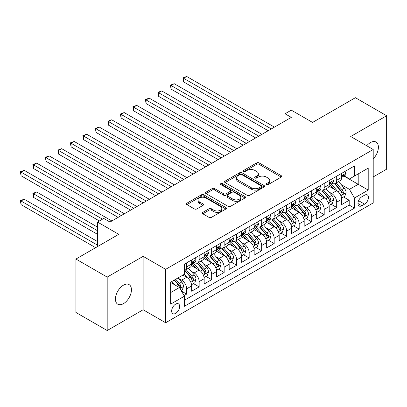 <?xml version="1.0" encoding="UTF-8"?>
<svg xmlns="http://www.w3.org/2000/svg" width="407" height="407" viewBox="0 0 407 407"><rect width="100%" height="100%" fill="white"/><g stroke="black" fill="none" stroke-linecap="round" stroke-linejoin="round"><path stroke-width="0.61" d="M266.463 184.605A1.216 0.702 0 0 0 268.177 184.605L281.222 177.076A1.735 1.002 0 0 0 281.725 176.368A1.735 1.002 0 0 0 281.222 175.661L259.127 162.907A1.735 1.002 0 0 0 256.675 162.907L243.63 170.436A1.216 0.702 0 0 0 243.274 170.93A1.216 0.702 0 0 0 243.63 171.428A1.216 0.702 0 0 0 245.35 171.428L247.039 170.452A5.556 3.205 0 0 1 254.894 170.452L256.736 171.515A5.556 3.205 0 0 1 258.359 173.784A5.556 3.205 0 0 1 256.736 176.048L255.047 177.025A1.216 0.702 0 0 0 254.69 177.523A1.216 0.702 0 0 0 255.047 178.017A1.216 0.702 0 0 0 256.766 178.017L258.45 177.04A5.556 3.205 0 0 1 266.305 177.04L268.147 178.103A5.556 3.205 0 0 1 269.775 180.372A5.556 3.205 0 0 1 268.147 182.641L266.463 183.613A1.216 0.702 0 0 0 266.107 184.112A1.216 0.702 0 0 0 266.463 184.605L266.463 183.613M123.443 303.663A11.32 6.532 120 0 0 130.835 293.691A11.32 6.532 120 0 0 129.1 284.62A11.32 6.532 120 0 0 123.443 285.185A11.32 6.532 120 0 0 116.051 295.156A11.32 6.532 120 0 0 117.786 304.222A11.32 6.532 120 0 0 123.443 303.663M373.209 158.872A11.32 6.532 120 0 0 376.053 142.048A11.32 6.532 120 0 0 370.395 142.608A11.32 6.532 120 0 0 366.722 145.757M175.646 313.375A5.657 3.266 120 0 0 179.345 308.389A5.657 3.266 120 0 0 178.475 303.851A5.657 3.266 120 0 0 175.646 304.136A5.657 3.266 120 0 0 171.952 309.122A5.657 3.266 120 0 0 172.817 313.655A5.657 3.266 120 0 0 175.646 313.375M202.793 212.368A1.735 1.002 0 0 0 202.284 213.075A1.735 1.002 0 0 0 202.793 213.782L208.989 217.363A1.735 1.002 0 0 0 211.447 217.363L225.926 209A1.735 1.002 0 0 0 226.434 208.292A1.735 1.002 0 0 0 225.926 207.585L203.836 194.826A1.735 1.002 0 0 0 201.384 194.826L186.899 203.19A1.735 1.002 0 0 0 186.391 203.897A1.735 1.002 0 0 0 186.899 204.609L194.383 208.928A1.735 1.002 0 0 0 196.84 208.928L203.037 205.352A1.735 1.002 0 0 0 203.546 204.645A1.735 1.002 0 0 0 203.037 203.932L199.323 201.791A4.645 2.681 0 0 1 197.965 199.893A4.645 2.681 0 0 1 200.834 197.42A4.645 2.681 0 0 1 205.891 198L220.436 206.395A4.645 2.681 0 0 1 221.795 208.292A4.645 2.681 0 0 1 218.93 210.77A4.645 2.681 0 0 1 213.868 210.185L211.447 208.786A1.735 1.002 0 0 0 208.989 208.786L202.793 212.368L202.793 213.782M373.209 176.933L386.65 169.175L386.65 115.751L355.392 97.705L312.566 122.431L291.31 110.16L285.058 113.767L291.31 117.379L110.002 222.054L103.749 218.442L97.497 222.054L97.497 246.596M107.189 277.096L107.189 330.52L143.137 309.763L143.137 256.344L107.189 277.096L75.931 259.05L118.758 234.325L97.497 222.054M143.137 256.344L165.644 269.337L373.209 149.501L373.209 202.925L165.644 322.756L165.644 269.337M386.65 115.751L350.702 136.508L373.209 149.501M247.161 195.324A1.735 1.002 0 0 0 249.613 195.324L264.097 186.961A1.735 1.002 0 0 0 264.606 186.253A1.735 1.002 0 0 0 264.097 185.546L242.007 172.792A1.735 1.002 0 0 0 239.55 172.792L225.071 181.151A1.735 1.002 0 0 0 224.562 181.863A1.735 1.002 0 0 0 225.071 182.57L247.161 195.324M221.322 184.87A1.216 0.702 0 0 1 222.553 185.043L222.553 183.598L245.014 196.566A1.735 1.002 0 0 1 245.523 197.273A1.735 1.002 0 0 1 245.014 197.98L230.53 206.344A1.735 1.002 0 0 1 228.078 206.344L205.983 193.59L205.983 192.17A1.735 1.002 0 0 0 205.474 192.877A1.735 1.002 0 0 0 205.983 193.59M205.983 192.17L212.179 188.594A1.735 1.002 0 0 1 214.637 188.594L223.596 193.768A1.735 1.002 0 0 0 226.053 193.768L230.164 191.392A1.735 1.002 0 0 0 230.672 190.685A1.735 1.002 0 0 0 230.164 189.972L220.833 184.59A1.216 0.702 0 0 1 220.477 184.091A1.216 0.702 0 0 1 221.23 183.445A1.216 0.702 0 0 1 222.553 183.598M107.189 330.52L75.931 312.469L75.931 259.05M184.056 295.599L186.65 294.098L181.461 291.102M178.51 278.352L181.649 280.164A7.072 4.085 60 0 1 186.65 288.828L191.651 285.943L191.651 291.214L199.155 286.879L193.467 283.598M191.015 271.133L194.154 272.949A7.072 4.085 60 0 1 199.155 281.608L204.156 278.724L204.156 283.994L211.66 279.66L205.967 276.378M203.52 263.914L206.659 265.73A7.072 4.085 60 0 1 211.66 274.389L216.661 271.505L216.661 276.775L224.16 272.441L218.473 269.159M216.02 256.695L219.159 258.511A7.072 4.085 60 0 1 224.16 267.17L229.166 264.285L229.166 269.556L236.665 265.222L230.978 261.94M228.525 249.476L231.664 251.292A7.072 4.085 60 0 1 236.665 259.951L241.666 257.066L241.666 262.337L249.17 258.002L243.483 254.721M241.03 242.257L244.169 244.073A7.072 4.085 60 0 1 249.17 252.732L254.172 249.847L254.172 255.118L261.676 250.783L255.983 247.502M253.536 235.037L256.675 236.854A7.072 4.085 60 0 1 261.676 245.513L266.677 242.628L266.677 247.899L274.176 243.564L268.488 240.283M266.036 227.818L269.175 229.634A7.072 4.085 60 0 1 274.176 238.293L279.182 235.409L279.182 240.679L286.681 236.345L280.993 233.063M278.541 220.599L281.68 222.415A7.072 4.085 60 0 1 286.681 231.074L291.682 228.19L291.682 233.46L299.186 229.126L293.498 225.844M291.046 213.38L294.185 215.196A7.072 4.085 60 0 1 299.186 223.86L304.187 220.97L304.187 226.241L311.691 221.907L305.998 218.625M303.551 206.161L306.69 207.977A7.072 4.085 60 0 1 311.691 216.641L316.692 213.751L316.692 219.022L324.196 214.687L318.503 211.406M316.051 198.947L319.19 200.758A7.072 4.085 60 0 1 324.196 209.422L329.197 206.532L329.197 211.803L336.696 207.468L336.696 202.203A7.072 4.085 -120 0 0 331.695 193.539L328.556 191.728M331.008 204.187L336.696 207.468M191.651 285.943A7.072 4.085 -120 0 0 186.65 277.279L182.901 275.112M204.156 278.724A7.072 4.085 -120 0 0 199.155 270.06L191.422 265.593M216.661 271.505A7.072 4.085 -120 0 0 211.66 262.841L203.927 258.374M229.166 264.285A7.072 4.085 -120 0 0 224.16 255.621L216.427 251.155M241.666 257.066A7.072 4.085 -120 0 0 236.665 248.402L228.932 243.935M254.172 249.847A7.072 4.085 -120 0 0 249.17 241.183L241.437 236.721M266.677 242.628A7.072 4.085 -120 0 0 261.676 233.964L253.943 229.502M279.182 235.409A7.072 4.085 -120 0 0 274.176 226.745L266.448 222.283M291.682 228.19A7.072 4.085 -120 0 0 286.681 219.526L278.948 215.064M304.187 220.97A7.072 4.085 -120 0 0 299.186 212.306L291.453 207.845M316.692 213.751A7.072 4.085 -120 0 0 311.691 205.087L303.958 200.626M329.197 206.532A7.072 4.085 -120 0 0 324.196 197.868L316.463 193.406M364.58 195.197L361.828 196.785A5.479 3.164 120 0 0 358.246 201.618A5.479 3.164 120 0 0 359.091 206.008A5.479 3.164 120 0 0 361.828 205.739L364.58 204.151A5.479 3.164 120 0 0 368.162 199.318A5.479 3.164 120 0 0 367.323 194.928A5.479 3.164 120 0 0 364.58 195.197M170.645 292.582L179.401 287.53L184.402 296.194L184.402 306.298L354.451 208.119L354.451 198.016L349.45 189.352L341.061 184.508M184.402 296.194L170.645 304.136L170.645 282.188L184.402 274.247L184.402 264.138L354.451 165.959L354.451 176.068L368.208 168.127L368.208 190.074L354.451 198.016M194.088 262.515L194.154 262.551A7.072 4.085 60 0 0 197.69 262.902L202.691 260.012A7.072 4.085 -120 0 0 204.156 256.776L204.156 252.732M206.593 255.296L206.659 255.331A7.072 4.085 60 0 0 210.195 255.682L215.196 252.793A7.072 4.085 -120 0 0 216.661 249.557L216.661 245.513M219.093 248.077L219.159 248.112A7.072 4.085 60 0 0 222.695 248.463L227.701 245.574A7.072 4.085 -120 0 0 229.166 242.338L229.166 238.293M231.598 240.858L231.664 240.893A7.072 4.085 60 0 0 235.2 241.244L240.201 238.36A7.072 4.085 -120 0 0 241.666 235.119L241.666 231.074M244.103 233.638L244.169 233.674A7.072 4.085 60 0 0 247.705 234.025L252.706 231.14A7.072 4.085 -120 0 0 254.172 227.9L254.172 223.855M256.608 226.419L256.675 226.455A7.072 4.085 60 0 0 260.21 226.806L265.211 223.921A7.072 4.085 -120 0 0 266.677 220.68L266.677 216.636M269.113 219.2L269.175 219.236A7.072 4.085 60 0 0 272.715 219.587L277.716 216.702A7.072 4.085 -120 0 0 279.182 213.461L279.182 209.417M281.613 211.981L281.68 212.016A7.072 4.085 60 0 0 285.215 212.368L290.216 209.483A7.072 4.085 -120 0 0 291.682 206.242L291.682 202.203M294.119 204.762L294.185 204.797A7.072 4.085 60 0 0 297.721 205.148L302.722 202.264A7.072 4.085 -120 0 0 304.187 199.023L304.187 194.984M306.624 197.543L306.69 197.578A7.072 4.085 60 0 0 310.226 197.929L315.227 195.045A7.072 4.085 -120 0 0 316.692 191.804L316.692 187.764M319.129 190.323L319.19 190.359A7.072 4.085 60 0 0 322.731 190.71L327.732 187.825A7.072 4.085 -120 0 0 329.197 184.585L329.197 180.545M184.402 300.234L349.201 205.087L349.201 200.249L341.697 204.584L341.697 199.313A7.072 4.085 -120 0 0 336.696 190.649L328.963 186.187M331.629 183.104L331.695 183.14A7.072 4.085 -120 0 0 335.231 183.491A7.072 4.085 -120 0 0 336.696 180.255L336.696 176.211M335.231 183.491L340.232 180.606A7.072 4.085 -120 0 0 341.697 177.366L341.697 173.326M186.65 262.841L186.65 266.885A7.072 4.085 60 0 1 185.185 270.121A7.072 4.085 60 0 1 184.402 270.406M185.185 270.121L190.186 267.231A7.072 4.085 -120 0 0 191.651 263.995L191.651 259.951M199.155 255.621L199.155 259.666A7.072 4.085 60 0 1 197.69 262.902M211.66 248.402L211.66 252.447A7.072 4.085 60 0 1 210.195 255.682M224.16 241.183L224.16 245.228A7.072 4.085 60 0 1 222.695 248.463M236.665 233.964L236.665 238.009A7.072 4.085 60 0 1 235.2 241.244M249.17 226.745L249.17 230.789A7.072 4.085 60 0 1 247.705 234.025M261.676 219.526L261.676 223.57A7.072 4.085 60 0 1 260.21 226.806M274.176 212.306L274.176 216.351A7.072 4.085 60 0 1 272.715 219.587M286.681 205.087L286.681 209.132A7.072 4.085 60 0 1 285.215 212.368M299.186 197.868L299.186 201.913A7.072 4.085 60 0 1 297.721 205.148M311.691 190.649L311.691 194.694A7.072 4.085 60 0 1 310.226 197.929M324.196 183.43L324.196 187.474A7.072 4.085 60 0 1 322.731 190.71M324.196 209.422L324.196 214.687M311.691 216.641L311.691 221.907M299.186 223.86L299.186 229.126M286.681 231.074L286.681 236.345M274.176 238.293L274.176 243.564M261.676 245.513L261.676 250.783M249.17 252.732L249.17 258.002M236.665 259.951L236.665 265.222M224.16 267.17L224.16 272.441M211.66 274.389L211.66 279.66M199.155 281.608L199.155 286.879M186.65 288.828L186.65 294.098M179.401 287.53L170.645 282.478M349.45 189.352L358.206 184.3L358.206 173.901L368.208 168.127M343.884 176.028L368.208 190.074M344.134 175.885L349.45 178.953L354.451 176.068M143.137 309.763L165.644 322.756M285.058 113.767L285.058 120.986M343.513 196.968L349.201 200.249M349.201 205.087L354.451 208.119M266.946 184.778L268.147 184.086A5.556 3.205 0 0 0 269.775 181.817L269.775 180.372M258.359 173.784L258.359 175.229A5.556 3.205 0 0 1 256.736 177.493L255.53 178.19M281.196 177.091L259.127 164.352A1.735 1.002 0 0 0 256.675 164.352L244.119 171.596M264.077 186.976L242.007 174.237A1.735 1.002 0 0 0 239.55 174.237L225.091 182.585M261.029 186.752A1.216 0.702 0 0 0 261.386 186.253A1.216 0.702 0 0 0 261.029 185.76L241.636 174.562A1.216 0.702 0 0 0 239.921 174.562L238.141 175.59A5.556 3.205 0 0 0 236.513 177.859A5.556 3.205 0 0 0 238.141 180.123L251.394 187.78A5.556 3.205 0 0 0 259.249 187.78L261.029 186.752L261.029 188.192A1.216 0.702 0 0 0 261.386 187.698L261.386 186.253M236.513 177.859L236.513 179.299A5.556 3.205 0 0 0 238.141 181.568L238.141 180.123M261.029 188.192L259.249 189.219A5.556 3.205 0 0 1 251.394 189.219L238.141 181.568M206.008 193.6L212.179 190.038L212.179 188.594M230.672 190.685L230.672 192.124A1.735 1.002 0 0 1 230.164 192.837L226.053 195.207A1.735 1.002 0 0 1 223.596 195.207L214.637 190.038A1.735 1.002 0 0 0 212.179 190.038M222.553 185.043L244.989 197.995M232.896 199.135A4.645 2.681 0 0 0 237.953 199.715A4.645 2.681 0 0 0 240.817 197.237A4.645 2.681 0 0 0 239.458 195.34L234.335 192.384A1.735 1.002 0 0 0 231.878 192.384L227.767 194.76A1.735 1.002 0 0 0 227.259 195.467A1.735 1.002 0 0 0 227.767 196.174L232.896 199.135L232.896 200.575A4.645 2.681 0 0 0 237.953 201.16A4.645 2.681 0 0 0 240.817 198.682L240.817 197.237M227.259 195.467L227.259 196.912A1.735 1.002 0 0 0 227.767 197.619L227.767 196.174M232.896 200.575L227.767 197.619M221.795 208.292L221.795 209.737A4.645 2.681 0 0 1 218.93 212.21A4.645 2.681 0 0 1 213.868 211.63L211.447 210.231A1.735 1.002 0 0 0 208.989 210.231L202.818 213.797M197.965 199.893L197.965 201.338A4.645 2.681 0 0 0 199.323 203.235L199.323 201.791M203.017 205.362L199.323 203.235M225.905 209.015L203.836 196.271A1.735 1.002 0 0 0 201.384 196.271L186.92 204.619M341.595 198.077L344.826 196.21L346.072 192.597A4.686 2.707 -120 0 0 344.251 188.197L338.538 181.583M337.393 191.107L330.86 183.547M333.674 188.904L329.889 184.519A11.228 6.481 -120 0 0 329.538 184.127M183.588 110.77L243.167 145.172L158.582 96.332L158.582 92.725L161.706 90.919L249.42 141.56M334.595 183.745L340.374 190.435A4.686 2.707 60 0 1 342.043 193.666L342.384 194.22L343.02 194.134L343.544 192.801A4.686 2.707 -120 0 0 341.875 189.57L336.162 182.957M334.936 183.638L341.142 190.827A2.386 1.379 60 0 1 341.748 191.758L343.544 192.801M345.014 171.413L346.072 173.25A4.686 2.707 60 0 1 345.105 175.325L342.73 176.699A4.686 2.707 -120 0 0 343.544 175.615L343.447 175.203M271.301 128.927L183.588 78.286L186.711 76.48L274.43 127.121M341.855 176.918L341.875 176.918A4.686 2.707 -120 0 0 342.73 176.699M342.938 175.269L343.544 175.615C343.249 174.913 342.75 175.198 342.043 176.485A4.686 2.707 60 0 1 341.697 177.152M268.177 130.733L183.588 81.893L183.588 78.286L182.901 77.89L186.711 76.48M183.588 81.893L182.901 77.89M329.09 205.296L332.321 203.429L333.572 199.817A4.686 2.707 -120 0 0 331.746 195.416L326.032 188.802M324.888 198.326L318.36 190.766M321.174 196.123L317.384 191.738A11.228 6.481 -120 0 0 317.033 191.346M171.082 117.989L230.662 152.391L146.077 103.551L146.077 99.944L149.201 98.138L236.915 148.779M322.09 190.964L327.869 197.654A4.686 2.707 60 0 1 329.543 200.885L329.884 201.44L330.515 201.348L331.039 200.02A4.686 2.707 -120 0 0 329.37 196.79L323.657 190.176M322.43 190.858L328.642 198.046A2.386 1.379 60 0 1 329.243 198.977L331.039 200.02M316.585 212.51L319.816 210.648L321.067 207.036A4.686 2.707 -120 0 0 319.241 202.635L313.527 196.021M312.383 205.545L305.855 197.985M308.669 203.342L304.879 198.957A11.228 6.481 -120 0 0 304.533 198.565M158.582 125.208L218.162 159.61L133.572 110.77L133.572 107.163L136.696 105.357L224.415 155.998M309.59 198.184L315.364 204.874A4.686 2.707 60 0 1 317.038 208.104L317.379 208.659L318.009 208.567L318.539 207.239A4.686 2.707 -120 0 0 316.865 204.009L311.152 197.395M309.925 198.077L316.137 205.265A2.386 1.379 60 0 1 316.738 206.196L318.539 207.239M304.08 219.729L307.316 217.867L308.562 214.255A4.686 2.707 -120 0 0 306.741 209.854L301.027 203.241M299.883 212.764L293.35 205.204M296.164 210.561L292.374 206.176A11.228 6.481 -120 0 0 292.028 205.784M146.077 132.428L205.657 166.829L121.067 117.989L121.067 114.382L124.196 112.576L211.91 163.217M297.085 205.403L302.864 212.093A4.686 2.707 60 0 1 304.533 215.323L304.874 215.878L305.504 215.786L306.033 214.453A4.686 2.707 -120 0 0 304.365 211.228L298.652 204.614M297.425 205.296L303.632 212.485A2.386 1.379 60 0 1 304.233 213.416L306.033 214.453M291.58 226.948L294.81 225.086L296.057 221.474A4.686 2.707 -120 0 0 294.236 217.073L288.522 210.46M287.378 219.983L280.845 212.423M283.659 217.781L279.874 213.395A11.228 6.481 -120 0 0 279.523 213.003M133.572 139.647L193.152 174.048L108.562 125.208L108.562 121.601L111.691 119.795L199.405 170.436M284.579 212.622L290.359 219.312A4.686 2.707 60 0 1 292.028 222.543L292.368 223.097L293.004 223.005L293.528 221.673A4.686 2.707 -120 0 0 291.86 218.447L286.146 211.833M284.92 212.515L291.127 219.704A2.386 1.379 60 0 1 291.733 220.635L293.528 221.673M332.509 178.632L333.572 180.469A4.686 2.707 60 0 1 332.6 182.545L330.225 183.918A4.686 2.707 -120 0 0 331.039 182.835L330.942 182.422M258.796 136.147L171.082 85.506L174.211 83.7L261.925 134.341M329.349 184.137L329.37 184.137A4.686 2.707 -120 0 0 330.225 183.918M330.438 182.489L331.039 182.835C330.749 182.133 330.245 182.417 329.543 183.705A4.686 2.707 60 0 1 329.197 184.371M255.672 137.953L171.082 89.113L171.082 85.506L170.396 85.109L174.211 83.7M171.082 89.113L170.396 85.109M320.004 185.851L321.067 187.688A4.686 2.707 60 0 1 320.095 189.764L317.719 191.132A4.686 2.707 -120 0 0 318.539 190.054L318.437 189.642M246.296 143.366L157.891 92.328L161.706 90.919M316.849 191.356L316.865 191.356A4.686 2.707 -120 0 0 317.719 191.132M317.933 189.708L318.539 190.054C318.243 189.352 317.74 189.637 317.038 190.924A4.686 2.707 60 0 1 316.692 191.59M158.582 96.332L157.891 92.328M307.499 193.071L308.562 194.907A4.686 2.707 60 0 1 307.595 196.983L305.219 198.351A4.686 2.707 -120 0 0 306.033 197.273L305.937 196.861M233.791 150.585L145.391 99.547L149.201 98.138M304.344 198.575L304.365 198.575A4.686 2.707 -120 0 0 305.219 198.351M305.428 196.927L306.033 197.273C305.738 196.571 305.24 196.856 304.533 198.143A4.686 2.707 60 0 1 304.187 198.809M146.077 103.551L145.391 99.547M294.999 200.285L296.057 202.126A4.686 2.707 60 0 1 295.09 204.202L292.714 205.571A4.686 2.707 -120 0 0 293.528 204.492L293.432 204.08M221.286 157.804L132.886 106.766L136.696 105.357M291.839 205.794L291.86 205.794A4.686 2.707 -120 0 0 292.714 205.571M292.923 204.146L293.528 204.492C293.233 203.79 292.735 204.075 292.028 205.362A4.686 2.707 60 0 1 291.682 206.028M133.572 110.77L132.886 106.766M279.075 234.167L282.305 232.305L283.557 228.693A4.686 2.707 -120 0 0 281.73 224.293L276.017 217.679M274.873 227.203L268.345 219.643M271.159 225L267.368 220.614A11.228 6.481 -120 0 0 267.017 220.223M121.067 146.866L180.647 181.268L96.062 132.428L96.062 128.821L99.186 127.015L186.899 177.656M272.074 219.841L277.854 226.531A4.686 2.707 60 0 1 279.523 229.762L279.868 230.316L280.499 230.225L281.023 228.892A4.686 2.707 -120 0 0 279.355 225.666L273.641 219.052M272.415 219.734L278.627 226.923A2.386 1.379 60 0 1 279.227 227.854L281.023 228.892M282.494 207.504L283.557 209.346A4.686 2.707 60 0 1 282.585 211.421L280.209 212.79A4.686 2.707 -120 0 0 281.023 211.711L280.927 211.299M208.781 165.023L120.38 113.985L124.196 112.576M279.334 213.014L279.355 213.014A4.686 2.707 -120 0 0 280.209 212.79M280.423 211.365L281.023 211.711C280.728 211.004 280.23 211.294 279.523 212.581A4.686 2.707 60 0 1 279.182 213.248M121.067 117.989L120.38 113.985M266.57 241.387L269.8 239.525L271.052 235.912A4.686 2.707 -120 0 0 269.225 231.512L263.512 224.898M262.367 234.422L255.84 226.862M258.654 232.219L254.863 227.834A11.228 6.481 -120 0 0 254.517 227.442M108.562 154.085L168.147 188.487L83.557 139.647L83.557 136.04L86.681 134.234L174.4 184.875M259.574 227.06L265.349 233.75A4.686 2.707 60 0 1 267.023 236.981L267.363 237.535L267.994 237.444L268.523 236.111A4.686 2.707 -120 0 0 266.85 232.885L261.136 226.272M259.91 226.953L266.122 234.142A2.386 1.379 60 0 1 266.722 235.073L268.523 236.111M269.989 214.723L271.052 216.565A4.686 2.707 60 0 1 270.08 218.64L267.704 220.009A4.686 2.707 -120 0 0 268.523 218.93L268.422 218.513M196.281 172.242L107.875 121.205L111.691 119.795M266.834 220.233L266.85 220.233A4.686 2.707 -120 0 0 267.704 220.009M267.918 218.584L268.523 218.93C268.228 218.223 267.725 218.513 267.023 219.795A4.686 2.707 60 0 1 266.677 220.467M108.562 125.208L107.875 121.205M254.065 248.606L257.3 246.744L258.547 243.132A4.686 2.707 -120 0 0 256.72 238.731L251.012 232.117M249.867 241.641L243.335 234.081M246.149 239.438L242.358 235.053A11.228 6.481 -120 0 0 242.012 234.661M96.062 161.304L155.642 195.701L71.052 146.866L71.052 143.259L74.181 141.453L161.894 192.094M247.069 234.279L252.849 240.969A4.686 2.707 60 0 1 254.517 244.2L254.858 244.755L255.489 244.663L256.018 243.33A4.686 2.707 -120 0 0 254.35 240.105L248.636 233.491M247.41 234.173L253.617 241.361A2.386 1.379 60 0 1 254.217 242.292L256.018 243.33M257.483 221.942L258.547 223.784A4.686 2.707 60 0 1 257.58 225.86L255.204 227.228A4.686 2.707 -120 0 0 256.018 226.15L255.922 225.732M183.776 179.462L95.375 128.424L99.186 127.015M254.329 227.452L254.35 227.447A4.686 2.707 -120 0 0 255.204 227.228M255.413 225.804L256.018 226.15C255.723 225.442 255.225 225.732 254.517 227.014A4.686 2.707 60 0 1 254.172 227.686M96.062 132.428L95.375 128.424M241.565 255.825L244.795 253.963L246.042 250.351A4.686 2.707 -120 0 0 244.22 245.95L238.507 239.336M237.362 248.86L230.83 241.3M233.643 246.657L229.858 242.272A11.228 6.481 -120 0 0 229.507 241.88M83.557 168.523L143.137 202.92L58.547 154.085L58.547 150.478L61.676 148.672L149.389 199.313M234.564 241.499L240.344 248.189A4.686 2.707 60 0 1 242.012 251.419L242.353 251.974L242.989 251.882L243.513 250.549A4.686 2.707 -120 0 0 241.844 247.324L236.131 240.71M234.905 241.392L241.112 248.58A2.386 1.379 60 0 1 241.717 249.511L243.513 250.549M244.983 229.161L246.042 231.003A4.686 2.707 60 0 1 245.075 233.079L242.699 234.447A4.686 2.707 -120 0 0 243.513 233.369L243.417 232.952M171.271 186.681L82.87 135.643L86.681 134.234M241.824 234.666L241.844 234.666A4.686 2.707 -120 0 0 242.699 234.447M242.908 233.018L243.513 233.369C243.218 232.662 242.72 232.952 242.012 234.234A4.686 2.707 60 0 1 241.666 234.9M83.557 139.647L82.87 135.643M229.06 263.044L232.29 261.182L233.542 257.57A4.686 2.707 -120 0 0 231.715 253.169L226.002 246.556M224.857 256.079L218.33 248.519M221.143 253.876L217.353 249.491A11.228 6.481 -120 0 0 217.002 249.099M71.052 175.743L130.632 210.139L46.047 161.304L46.047 157.697L49.171 155.891L136.884 206.532M222.059 248.718L227.839 255.408A4.686 2.707 60 0 1 229.507 258.638L229.848 259.193L230.484 259.101L231.008 257.768A4.686 2.707 -120 0 0 229.339 254.543L223.626 247.929M222.4 248.611L228.612 255.8A2.386 1.379 60 0 1 229.212 256.731L231.008 257.768M216.555 270.263L219.785 268.401L221.037 264.789A4.686 2.707 -120 0 0 219.21 260.388L213.497 253.775M212.352 263.298L205.825 255.738M208.638 261.096L204.848 256.71A11.228 6.481 -120 0 0 204.502 256.318M58.547 182.962L118.132 217.358L33.542 168.523L33.542 164.916L36.666 163.11L124.384 213.751M209.554 255.937L215.334 262.627A4.686 2.707 60 0 1 217.007 265.857L217.348 266.412L217.979 266.32L218.508 264.988A4.686 2.707 -120 0 0 216.834 261.762L211.121 255.148M209.895 255.83L216.107 263.019A2.386 1.379 60 0 1 216.707 263.95L218.508 264.988M204.049 277.482L207.28 275.62L208.532 272.008A4.686 2.707 -120 0 0 206.705 267.608L200.997 260.994M199.852 270.518L193.32 262.958M196.133 268.315L192.343 263.929A11.228 6.481 -120 0 0 191.997 263.538M46.047 190.181L99.374 220.97L21.037 175.743L21.037 172.136L24.166 170.33L111.879 220.97M197.054 263.156L202.834 269.846A4.686 2.707 60 0 1 204.502 273.077L204.843 273.631L205.474 273.54L206.003 272.207A4.686 2.707 -120 0 0 204.329 268.981L198.621 262.367M197.395 263.049L203.602 270.238A2.386 1.379 60 0 1 204.202 271.169L206.003 272.207M191.549 284.702L194.78 282.84L196.026 279.227A4.686 2.707 -120 0 0 194.205 274.827L188.492 268.213M187.347 277.737L184.356 274.272M183.628 275.534L183.145 274.969M97.497 227.106L36.666 191.987L33.542 193.793L33.542 197.4L97.497 234.325M184.549 270.375L190.328 277.065A4.686 2.707 60 0 1 191.997 280.296L192.338 280.85L192.974 280.759L193.498 279.426A4.686 2.707 -120 0 0 191.829 276.2L186.116 269.587M184.89 270.263L191.097 277.457A2.386 1.379 60 0 1 191.697 278.388L193.498 279.426M33.542 197.4L32.855 193.391L97.497 230.718M32.855 193.391L36.666 191.987M232.478 236.381L233.542 238.222A4.686 2.707 60 0 1 232.57 240.298L230.194 241.666A4.686 2.707 -120 0 0 231.008 240.588L230.911 240.171M158.766 193.9L70.365 142.862L74.181 141.453M229.319 241.885L229.339 241.885A4.686 2.707 -120 0 0 230.194 241.666M230.403 240.237L231.008 240.588C230.713 239.881 230.214 240.171 229.507 241.453A4.686 2.707 60 0 1 229.166 242.119M71.052 146.866L70.365 142.862M219.973 243.6L221.037 245.441A4.686 2.707 60 0 1 220.065 247.517L217.689 248.886A4.686 2.707 -120 0 0 218.508 247.807L218.406 247.39M146.266 201.119L57.86 150.081L61.676 148.672M216.819 249.104L216.834 249.104A4.686 2.707 -120 0 0 217.689 248.886M217.903 247.456L218.508 247.807C218.213 247.1 217.709 247.39 217.007 248.672A4.686 2.707 60 0 1 216.661 249.338M58.547 154.085L57.86 150.081M207.468 250.819L208.532 252.661A4.686 2.707 60 0 1 207.56 254.736L205.189 256.105A4.686 2.707 -120 0 0 206.003 255.026L205.901 254.609M133.761 208.338L45.36 157.3L49.171 155.891M204.314 256.324L204.329 256.324A4.686 2.707 -120 0 0 205.189 256.105M205.398 254.675L206.003 255.026C205.708 254.319 205.209 254.609 204.502 255.891A4.686 2.707 60 0 1 204.156 256.558M46.047 161.304L45.36 157.3M194.968 258.038L196.026 259.88A4.686 2.707 60 0 1 195.06 261.955L192.684 263.324A4.686 2.707 -120 0 0 193.498 262.245L193.401 261.828M121.255 215.557L32.855 164.514L36.666 163.11M191.809 263.543L191.829 263.543A4.686 2.707 -120 0 0 192.684 263.324M192.893 261.894L193.498 262.245C193.203 261.538 192.704 261.828 191.997 263.11A4.686 2.707 60 0 1 191.651 263.777M33.542 168.523L32.855 164.514M181.212 290.669L182.275 290.059L183.526 286.447A4.686 2.707 -120 0 0 181.7 282.046L178.103 277.884M174.745 284.844L171.851 281.491M171.128 282.753L170.645 282.199M97.497 241.544L24.166 199.206L21.037 201.007L21.037 204.619L95.625 247.68M174.227 280.118L177.823 284.284A4.686 2.707 60 0 1 179.492 287.515L179.833 288.07L180.469 287.978L180.993 286.645A4.686 2.707 -120 0 0 179.324 283.42L175.727 279.253M174.517 279.955L178.592 284.676A2.386 1.379 60 0 1 179.197 285.607L180.993 286.645M21.037 204.619L20.35 200.61L97.497 245.151M20.35 200.61L24.166 199.206M102.498 219.164L20.35 171.734L24.166 170.33M21.037 175.743L20.35 171.734M181.649 280.164L186.65 277.279M194.154 272.949L199.155 270.06M206.659 265.73L211.66 262.841M219.159 258.511L224.16 255.621M231.664 251.292L236.665 248.402M244.169 244.073L249.17 241.183M256.675 236.854L261.676 233.964M269.175 229.634L274.176 226.745M281.68 222.415L286.681 219.526M294.185 215.196L299.186 212.306M306.69 207.977L311.691 205.087M319.19 200.758L324.196 197.868M331.695 193.539L336.696 190.649M336.696 180.255L341.697 177.366M186.65 266.885L191.651 263.995M199.155 259.666L204.156 256.776M211.66 252.447L216.661 249.557M224.16 245.228L229.166 242.338M236.665 238.009L241.666 235.119M249.17 230.789L254.172 227.9M261.676 223.57L266.677 220.68M274.176 216.351L279.182 213.461M286.681 209.132L291.682 206.242M299.186 201.913L304.187 199.023M311.691 194.694L316.692 191.804M324.196 187.474L329.197 184.585M336.696 202.203L341.697 199.313M358.582 200.687L364.58 204.151M357.951 203.5L361.828 205.739M268.147 184.086L268.147 182.641M255.047 178.017L255.047 177.025M256.736 177.493L256.736 176.048M243.63 171.428L243.63 170.436M256.675 164.352L256.675 162.907M259.127 164.352L259.127 162.907M281.222 177.076L281.222 175.661M225.071 182.57L225.071 181.151M239.55 174.237L239.55 172.792M242.007 174.237L242.007 172.792M264.097 186.961L264.097 185.546M251.394 189.219L251.394 187.78M259.249 189.219L259.249 187.78M214.637 190.038L214.637 188.594M223.596 195.207L223.596 193.768M226.053 195.207L226.053 193.768M230.164 192.837L230.164 191.392M245.014 197.98L245.014 196.566M208.989 210.231L208.989 208.786M211.447 210.231L211.447 208.786M213.868 211.63L213.868 210.185M203.037 205.352L203.037 203.932M186.899 204.609L186.899 203.19M201.384 196.271L201.384 194.826M203.836 196.271L203.836 194.826M225.926 209L225.926 207.585M340.878 195.67L346.042 192.689M341.875 189.57L344.251 188.197M338.141 191.728L340.374 190.435M346.042 173.199L341.697 175.707M328.373 202.89L333.542 199.908M329.37 196.79L331.746 195.416M325.636 198.947L327.869 197.654M315.873 210.109L321.037 207.127M316.865 204.009L319.241 202.635M313.131 206.166L315.364 204.874M303.368 217.328L308.531 214.347M304.365 211.228L306.741 209.854M300.625 213.385L302.864 212.093M290.863 224.547L296.026 221.566M291.86 218.447L294.236 217.073M288.125 220.604L290.359 219.312M333.542 180.418L329.197 182.926M321.037 187.637L316.692 190.145M308.531 194.856L304.187 197.364M296.026 202.076L291.682 204.584M278.357 231.766L283.526 228.785M279.355 225.666L281.73 224.293M275.62 227.823L277.854 226.531M283.526 209.295L279.182 211.803M265.857 238.985L271.021 236.004M266.85 232.885L269.225 231.512M263.115 235.043L265.349 233.75M271.021 216.514L266.677 219.022M253.352 246.204L258.516 243.223M254.35 240.105L256.72 238.731M250.61 242.262L252.849 240.969M258.516 223.733L254.172 226.241M240.847 253.424L246.011 250.442M241.844 247.324L244.22 245.95M238.11 249.481L240.344 248.189M246.011 230.952L241.666 233.46M228.342 260.643L233.511 257.662M229.339 254.543L231.715 253.169M225.605 256.7L227.839 255.408M215.842 267.862L221.006 264.881M216.834 261.762L219.21 260.388M213.1 263.919L215.334 262.627M203.337 275.081L208.501 272.1M204.329 268.981L206.705 267.608M200.595 271.138L202.834 269.846M190.832 282.3L195.996 279.319M191.829 276.2L194.205 274.827M188.095 278.357L190.328 277.065M233.511 238.171L229.166 240.679M221.006 245.39L216.661 247.899M208.501 252.61L204.156 255.118M195.996 259.824L191.651 262.337M179.991 288.558L183.496 286.538M179.324 283.42L181.7 282.046M175.799 285.455L177.823 284.284"/></g></svg>
